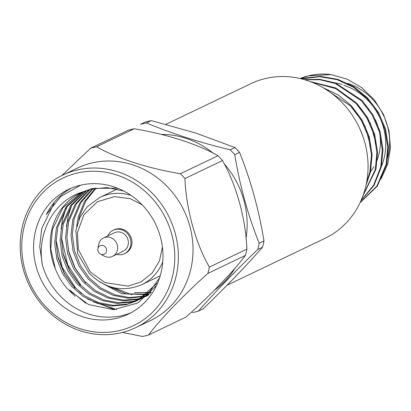 <?xml version="1.0" encoding="UTF-8"?>
<svg xmlns="http://www.w3.org/2000/svg" width="411" height="411" viewBox="0 0 411 411"><rect width="100%" height="100%" fill="white"/><g stroke="black" fill="none" stroke-linecap="round" stroke-linejoin="round"><path stroke-width="0.62" d="M214.527 290.099A85.765 78.912 -115.6 0 0 235.159 267.972M246.045 238.334A85.765 78.912 -115.6 0 0 224.211 163.814M213.181 153.2A85.765 78.912 -115.6 0 0 161.251 134.428M123.726 191.007L107.127 187.606L91.119 189.091L82.781 191.886C53.343 200.589 36.317 234.224 42.477 265.378L39.723 246.569L41.717 228.567L54.108 203.116M85.735 303.215L70.004 290.289M116.606 309.493L93.117 301.746M81.357 293.469L75.434 287.69L62.241 267.335L56.055 240.312M80.864 285.09L67.671 264.735L61.486 237.712M148.695 292.483L134.572 292.632L148.612 292.555M149.393 292.442L151.448 292.072M95.316 188.233L84.491 201.539L78.177 217.193L76.616 226.826M98.984 281.509L121.748 293.742L146.27 294.62M92.264 188.824L79.873 202.798L72.752 219.793L70.969 235.041L73.05 251.003L78.974 266.035L87.959 278.673L99.524 288.635L113.374 295.442L128.16 298.222L143.835 296.506M144.574 296.3L148.69 294.918M89.29 189.574L75.285 204.087L67.322 222.397L65.539 237.64L67.62 253.608L73.548 268.64L82.534 281.273L94.098 291.235L107.944 298.047L122.73 300.821L136.925 299.48L141.322 298.216M142.036 297.97L146.912 295.946M86.392 190.488L70.728 205.408L61.891 224.997L60.109 240.24L62.189 256.207L68.118 271.239L77.104 283.873L88.668 293.834L102.514 300.647L117.305 303.421L131.494 302.085L138.728 299.763M139.427 299.475L150.919 292.647M83.567 191.557L66.207 206.748L56.461 227.596L54.678 242.839L56.759 258.807L62.688 273.839L71.673 286.472L83.238 296.434L97.088 303.246L111.874 306.02L126.069 304.685L136.051 301.145L149.589 291.625L159.535 277.954M142.864 205.551A69.166 63.638 64.4 0 1 128.165 314.204A69.166 63.638 64.4 0 1 40.895 279.31A69.166 63.638 64.4 0 1 68.416 189.44A69.166 63.638 64.4 0 1 142.864 205.551M71.386 188.115A69.166 63.638 -115.6 0 0 46.284 214.624L60.849 196.371L80.741 185.145M42.477 265.378A69.166 63.638 -115.6 0 0 131.058 312.714M75.064 296.208L69.346 290.603M114.597 309.632L87.605 299.085M74.776 288.003L64.357 273.336L57.571 255.873M80.202 285.404L69.788 270.736L63.001 253.274M61.044 229.035L62.775 218.482L66.32 207.838M85.632 282.804L75.213 268.136L68.431 250.674M66.474 226.435L68.205 215.883L71.75 205.238M156.457 285.599L137.757 303.015L113.493 309.673L88.422 304.52L67.342 288.758C62.297 283.035 58.295 276.398 55.341 268.835A60.797 55.942 -115.6 0 1 80.849 192.764A60.797 55.942 -115.6 0 1 82.781 191.886M96.092 188.115L85.652 201.231L79.539 216.546L78.789 220.044M106.095 285.239L126.162 293.839L146.861 294.122M93.02 188.659L81.024 202.479L74.108 219.145L72.326 234.388L74.406 250.356L80.335 265.388L89.321 278.026L100.885 287.983L114.731 294.795L129.516 297.569L144.451 296.048M145.196 295.853L148.936 294.682M90.024 189.373L76.425 203.764L68.678 221.745L66.895 236.993L68.976 252.955L74.905 267.987L83.89 280.626L95.455 290.582L109.3 297.394L124.091 300.169L138.281 298.833L141.959 297.805M142.679 297.569L147.59 295.617M87.111 190.242L71.863 205.074L63.248 224.344L61.465 239.592L63.546 255.555L69.474 270.587L78.46 283.225L90.024 293.182L103.875 299.994L118.661 302.768L132.856 301.433L139.386 299.393M140.084 299.116L141.482 298.545M84.265 191.274L67.332 206.409L57.817 226.944L56.035 242.192L58.115 258.154L64.044 273.187L73.03 285.825L84.594 295.786L98.445 302.594L113.231 305.368L127.425 304.032L136.729 300.816M136.051 301.145L137.413 300.498L157.767 282.67M117.484 188.166L92.475 188.438L82.472 191.983M81.506 192.451L62.847 207.761L52.392 229.544L50.764 248.963L55.341 268.835M131.022 195.374A48.416 44.547 64.4 0 0 99.858 197.388L116.467 189.435A48.416 44.547 64.4 0 1 117.248 189.07M160.213 275.781A48.416 44.547 64.4 0 1 158.292 276.767L141.682 284.725C122.632 292.55 105.18 288.805 89.331 273.485L77.653 253.443L75.886 230.52L79.837 217.66L87.189 206.759L99.858 197.388M45.59 306.529A81.779 75.244 64.4 0 1 76.61 173.206A81.779 75.244 64.4 0 1 172.671 275.73A81.779 75.244 64.4 0 1 45.59 306.529M44.784 307.911A84.548 77.792 -115.6 0 0 135.784 327.603A84.548 77.792 -115.6 0 0 169.43 217.753A84.548 77.792 -115.6 0 0 62.749 175.101A84.548 77.792 -115.6 0 0 44.784 307.911M135.784 327.603L150.447 320.585A84.548 77.792 -115.6 0 0 184.087 210.73A84.548 77.792 -115.6 0 0 77.407 168.078L62.749 175.101M124.43 253.721L125.406 253.253A13.003 11.965 -115.6 0 0 130.58 236.356A13.003 11.965 -115.6 0 0 114.176 229.795L113.195 230.263A13.003 11.965 64.4 0 1 129.604 236.823A13.003 11.965 64.4 0 1 124.43 253.721A13.003 11.965 64.4 0 1 116.58 254.414M122.38 332.453L142.54 336.47A97.967 90.137 64.4 0 0 148.52 335.022C160.598 318.931 183.265 295.422 207.899 273.387A97.967 90.137 64.4 0 0 209.358 267.114C195.42 242.665 186.147 208.886 184.935 178.544A97.967 90.137 64.4 0 0 180.414 173.719C148.047 168.402 116.143 158.117 96.611 146.784A97.967 90.137 64.4 0 0 90.631 148.232L61.773 175.579M107.739 235.945A13.003 11.965 64.4 0 1 113.195 230.263M209.358 267.114L246.924 249.128C245.629 218.498 236.52 185.289 222.5 160.552L184.935 178.544M148.52 335.022L186.085 317.035C210.905 294.8 233.196 271.686 245.459 255.395L207.899 273.387M90.631 148.232L128.196 130.241A97.967 90.137 64.4 0 1 134.176 128.792L96.611 146.784M180.414 173.719L217.979 155.728C198.184 144.307 166.825 134.197 134.176 128.792M97.88 248.773L98.661 244.586A10.239 9.417 64.4 0 1 103.644 237.907L114.392 232.76A10.239 9.417 64.4 0 1 127.307 237.923A10.239 9.417 64.4 0 1 123.233 251.224L112.486 256.372A10.239 9.417 64.4 0 1 104.163 256.068L100.407 254.049A4.701 4.326 64.4 0 1 99.169 253.094A4.701 4.326 64.4 0 1 97.88 248.773A4.701 4.326 64.4 0 1 103.361 245.567A4.701 4.326 64.4 0 1 106.341 251.789A4.701 4.326 64.4 0 1 100.407 254.049M222.5 160.552A97.967 90.137 -115.6 0 0 220.275 158.101A97.967 90.137 -115.6 0 0 217.979 155.728M246.924 249.128A97.967 90.137 64.4 0 1 245.459 255.395M103.644 237.907A10.239 9.417 64.4 0 1 116.56 243.071A10.239 9.417 64.4 0 1 112.486 256.372M131.921 294.749L113.215 287.582M198.349 311.158L203.142 308.861C225.942 286.924 245.732 266.379 262.521 247.227A97.967 90.137 -115.6 0 0 263.98 240.954C258.961 210.078 250.818 180.552 239.556 152.383A97.967 90.137 -115.6 0 0 235.035 147.559L195.482 132.969L151.238 120.623A97.967 90.137 -115.6 0 0 145.258 122.072L140.459 124.369A97.967 90.137 64.4 0 1 146.439 122.92C171.351 133.4 199.289 142.381 230.242 149.856A97.967 90.137 64.4 0 1 234.758 154.68C239.783 185.561 247.92 215.081 259.182 243.25A97.967 90.137 64.4 0 1 257.723 249.523C234.928 271.46 215.133 292.005 198.349 311.158A97.967 90.137 64.4 0 1 192.369 312.607M227.062 285.244L324.87 238.401A85.765 78.912 -115.6 0 0 367.47 156.237A85.765 78.912 -115.6 0 0 306.611 80.325A85.765 78.912 -115.6 0 0 250.782 83.695L165.89 124.353M259.182 243.25L263.98 240.954M262.521 247.227L257.723 249.523M230.242 149.856L235.035 147.559M239.556 152.383L234.758 154.68M151.238 120.623L146.439 122.92M360.026 202.782L377.339 186.116L386.838 163.984L388.405 146.855L385.533 128.941L378.279 112.08L367.598 97.926L353.984 86.813L337.719 79.308L320.39 76.395L303.786 78.136L301.278 78.809M360.93 200.809L374.051 185.351L381.408 166.583L382.98 149.455L380.103 131.541L372.849 114.679L362.168 100.525L335.391 82.955L319.707 79.318L304.227 79.6M362.836 196.119L375.978 169.183L377.55 152.055L374.673 134.14L367.419 117.279L356.738 103.125L335.623 87.908L310.346 81.625M366.073 185.063L370.547 171.783L372.119 154.659L369.242 136.74L361.993 119.884L351.313 105.725L338.356 95.033L322.923 87.589M362.718 135.892L359.61 128.263M380.946 179.119L387.712 164.256L390.45 147.739L388.996 130.708L383.448 114.335L374.195 99.703L361.834 87.738L347.177 79.179L331.138 74.586L308.533 75.86L300.215 78.552M360.093 202.633L376.918 186.065L386.16 164.308L387.727 147.179L384.855 129.265L377.601 112.409L366.92 98.25L353.306 87.137L337.041 79.636L319.712 76.723L301.525 78.871M361.105 200.414L373.656 185.186L380.73 166.907L382.302 149.784L379.425 131.864L372.171 115.008L361.49 100.849L335.34 83.51L319.999 79.749L304.777 79.76M363.165 195.215L375.3 169.507L376.872 152.383L373.995 134.464L366.74 117.608L356.06 103.449L335.782 88.637L311.461 82.051M366.545 182.746L369.869 172.106L371.441 154.983L368.564 137.063L361.31 120.207L350.629 106.048L325.317 89.033M331.138 74.586A69.166 63.638 -115.6 0 0 300.169 78.542M343.724 85.226A58.655 53.969 64.4 0 1 380.221 169.039M347.634 83.356A58.655 53.969 64.4 0 1 386.977 159.936M342.204 84.373L331.163 82.097M376.127 144.204L370.429 123.341L358.449 105.904L357.005 104.456M370.701 146.809L364.999 125.941L353.018 108.504L351.575 107.055M364.994 104.769A49.798 45.821 64.4 0 1 369.268 109.68M375.289 119.555A49.798 45.821 64.4 0 1 376.589 161.343M373.902 166.707A49.798 45.821 64.4 0 1 369.746 172.651M162.787 261.704A48.416 44.547 64.4 0 1 141.682 284.725M162.422 247.129L159.514 260.723L152.106 273.079L140.978 281.951L128.109 286.128L104.98 282.624L90.374 272.061L78.326 249.446L77.494 232.446L83.849 214.819L97.479 201.719L114.51 196.612L130.195 198.693L142.144 204.796"/></g></svg>
